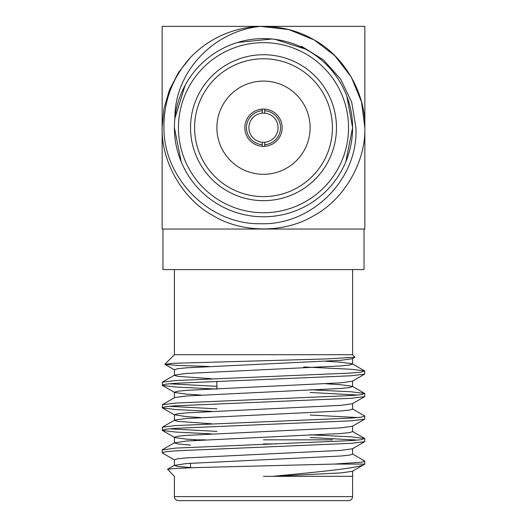 <?xml version="1.0" encoding="UTF-8"?>
<svg xmlns="http://www.w3.org/2000/svg" width="527" height="527" viewBox="0 0 527 527"><rect width="100%" height="100%" fill="white"/><g stroke="black" fill="none" stroke-linecap="round" stroke-linejoin="round"><path stroke-width="0.79" d="M262.281 109.089L262.281 113.153A14.591 14.591 0 0 1 264.719 113.153L264.719 110.716A17.029 17.029 0 0 1 280.529 127.699A17.029 17.029 0 0 1 264.719 144.681L264.719 142.237A14.591 14.591 0 0 1 262.281 142.237L262.281 144.681A17.029 17.029 0 0 1 246.471 127.699A17.029 17.029 0 0 1 262.281 110.716L262.281 113.153A14.591 14.591 0 0 0 248.909 127.699A14.591 14.591 0 0 0 262.281 142.237L262.281 146.302A18.649 18.649 0 0 0 282.149 127.699A18.649 18.649 0 0 0 262.281 109.089A18.649 18.649 0 0 0 244.851 127.699A18.649 18.649 0 0 0 262.281 146.302M264.719 146.302L264.719 142.237A14.591 14.591 0 0 0 278.091 127.699A14.591 14.591 0 0 0 264.719 113.153L264.719 109.089M310.107 127.699A46.607 46.607 0 0 0 263.5 81.092A46.607 46.607 0 0 0 216.893 127.699A46.607 46.607 0 0 0 263.5 174.299A46.607 46.607 0 0 0 310.107 127.699M332.418 127.699A68.918 68.918 0 0 0 263.5 58.78A68.918 68.918 0 0 0 194.582 127.699A68.918 68.918 0 0 0 263.5 196.611A68.918 68.918 0 0 0 332.418 127.699M336.47 127.699A72.97 72.97 0 0 0 263.5 54.729A72.97 72.97 0 0 0 190.53 127.699A72.97 72.97 0 0 0 263.5 200.668A72.97 72.97 0 0 0 336.47 127.699M345.811 161.789L352.596 127.699A89.096 89.096 0 0 1 263.5 216.788A89.096 89.096 0 0 1 174.404 127.699L181.189 161.789M185.089 85.394L174.892 118.483C174.463 71.448 214.344 30.625 260.694 26.39L288.842 29.571L314.171 39.927L334.836 55.71L351.265 77.021L361.509 101.915L364.849 127.699C365.843 161.809 344.217 199.272 314.171 215.464C285.127 233.389 241.873 233.389 212.829 215.464C182.783 199.272 161.157 161.809 162.151 127.699L163.917 108.872L169.378 90.124L178.475 72.548L190.748 57.14A101.349 101.349 0 0 1 260.694 26.39L288.842 29.571L314.171 39.927L334.836 55.71L351.265 77.021L361.509 101.915L364.849 127.699C365.843 161.809 344.217 199.272 314.171 215.464C285.127 233.389 241.873 233.389 212.829 215.464C182.783 199.272 161.157 161.809 162.151 127.699L163.917 108.872L169.378 90.124L178.475 72.548L190.748 57.14C172.678 77.186 163.739 100.703 163.923 127.699C163.719 178.765 209.357 224.66 260.628 223.731C311.997 225.464 358.465 179.193 355.936 127.699L351.72 102.245L340.547 78.991L323.328 59.814L301.451 46.231M260.694 26.39L263.5 26.35L260.694 26.39C280.39 26.126 298.216 30.638 314.171 39.927C344.217 56.119 365.843 93.582 364.849 127.699C365.843 161.809 344.217 199.272 314.171 215.464C285.127 233.389 241.873 233.389 212.829 215.464C182.783 199.272 161.157 161.809 162.151 127.699L163.917 108.872L169.378 90.124L178.475 72.548L190.748 57.14L178.475 72.548L169.378 90.124L163.917 108.872L162.151 127.699M352.596 127.699A89.096 89.096 0 0 0 263.5 38.603A89.096 89.096 0 0 0 174.404 127.699A89.096 89.096 0 0 1 263.5 38.603A89.096 89.096 0 0 1 352.596 127.699L346.878 96.289M305.443 49.09L275.041 39.36L272.011 39.018L237.605 42.45M364.038 229.041L364.038 269.58L162.962 269.58L162.962 229.041M263.5 443.899L277.018 443.899M332.418 439.841L263.5 439.841M336.47 500.65L178.462 500.65C175.972 500.386 174.621 499.036 174.404 496.599L352.596 496.599C352.379 499.036 351.028 500.386 348.538 500.65L263.5 500.65M263.5 476.329L272.716 476.336C319.744 471.784 360.567 467.996 364.809 464.076L364.638 461L352.352 453.885M174.648 460.064L162.362 452.95L162.151 449.979L175.735 448.102L351.265 440.592L361.272 439.702L364.638 438.477L351.265 436.837L310.107 434.788M162.151 452.713L165.728 451.725L175.735 450.835L351.265 443.326L364.638 441.692L364.849 438.714M216.893 386.337L169.114 383.781M216.893 389.071L175.735 387.022L162.362 385.389L162.362 382.174L175.735 380.534L351.265 373.03L361.272 372.141L364.638 370.909L351.265 369.275L303.651 366.963M162.151 385.145L165.728 384.157L175.735 383.267L351.265 375.764L364.638 374.124L364.849 371.153M216.893 408.86L169.114 406.304M211.525 411.363L175.735 409.545L162.362 407.905L162.362 404.696L175.735 403.056L351.265 395.553L361.272 394.664L364.638 393.432L351.265 391.798L310.107 389.749M162.151 407.667L165.728 406.679L175.735 405.79L351.265 398.287L364.638 396.647L364.849 393.676M216.893 431.382L169.114 428.82M211.525 433.886L175.735 432.068L162.362 430.427L162.362 427.213L175.735 425.579L351.265 418.069L361.272 417.18L364.638 415.955L352.352 408.847M162.151 430.19L165.728 429.202L175.735 428.313L351.265 420.803L364.638 419.169L364.849 416.192M357.886 395.039L310.107 392.483M357.886 417.562L310.107 415.006M357.886 440.085L310.107 437.522M352.181 476.322L272.716 476.336L340.653 472.93L352.352 471.322L364.809 464.076L334.059 464.076L197.151 467.561L176.051 468.384L167.553 469.254L174.404 476.329L174.404 496.599M208.679 366.469L177.533 365.422L164.958 364.368L173.034 363.314L326.641 358.933L354.902 357.24L352.596 354.711L174.404 354.711L164.905 364.21M174.404 269.58L174.404 354.711M352.596 269.58L352.596 354.711M334.059 464.076L361.272 462.225L364.849 461.237M190.53 467.587L177.553 466.408L174.417 465.42L186.347 463.543L340.653 456.033L349.447 455.15L352.583 454.162L352.583 448.53M190.53 445.065L177.553 443.886L174.417 442.897L186.347 441.02L340.653 433.517L349.447 432.627L352.583 431.639L352.583 426.007M211.525 423.761L177.553 421.363L174.417 420.375L174.417 414.749L177.553 413.761L186.347 412.872L340.653 405.362L352.352 403.761L364.638 396.647M162.362 427.213L174.648 420.105L186.347 418.497L340.653 410.994L349.447 410.105L352.583 409.117L352.583 403.484M162.362 404.696L174.648 397.582L186.347 395.981L340.653 388.471L349.447 387.582L352.583 386.594L352.583 380.968M364.638 393.432L352.352 386.324L340.653 384.717L325.917 383.781M211.525 378.715L177.553 376.324L174.417 375.336L174.417 369.704L177.553 368.716L186.347 367.826L340.653 360.323L352.352 358.716L354.902 357.24M162.362 382.174L174.648 375.059L186.347 373.459L340.653 365.949L349.447 365.059L352.583 364.071L352.583 358.446M364.638 370.909L352.352 363.801L340.653 362.194L325.917 361.258M174.417 465.42L174.417 459.788L177.553 458.8L186.347 457.91L340.653 450.407L352.352 448.8L364.638 441.692M196.973 439.841L186.347 439.143L174.648 437.542L174.417 437.265L177.553 436.277L186.347 435.394L340.653 427.884L352.352 426.277L364.638 419.169M201.083 417.562L186.347 416.626L174.417 414.749M201.083 395.039L186.347 394.104L174.648 392.496L162.362 385.389M174.417 397.859L174.417 392.226L177.553 391.238L186.347 390.349L340.653 382.839L352.352 381.238M205.392 439.841L194.582 439.841L193.916 440.513M364.849 26.35L162.151 26.35L162.151 229.041L364.849 229.041L364.849 26.35M178.462 127.699A85.038 85.038 0 0 0 263.5 212.737A85.038 85.038 0 0 0 348.538 127.699A85.038 85.038 0 0 0 263.5 42.654A85.038 85.038 0 0 0 178.462 127.699M352.583 471.052L352.596 496.599M174.417 442.897L174.417 437.272M174.648 465.15L167.553 469.254M174.648 442.627L162.362 449.735M352.352 431.363L364.638 438.477M174.648 437.542L162.362 430.427M174.648 415.019L162.362 407.905M352.352 381.232L364.638 374.124M174.641 369.974L164.958 364.368M190.53 463.253L190.53 467.785M216.893 381.219L216.893 388.57"/></g></svg>
